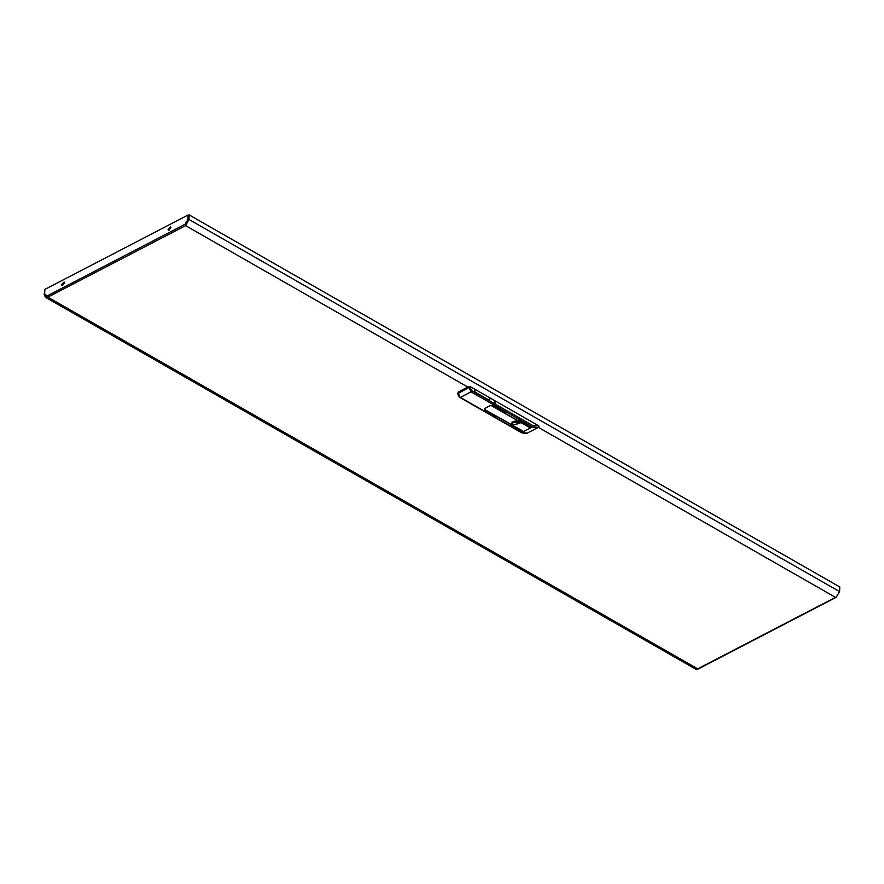 <?xml version="1.0" encoding="UTF-8"?>
<svg xmlns="http://www.w3.org/2000/svg" width="884" height="884" viewBox="0 0 884 884"><rect width="100%" height="100%" fill="white"/><g stroke="black" fill="none" stroke-linecap="round" stroke-linejoin="round"><path stroke-width="1.33" d="M518.643 421.712L511.438 423.071L512.698 424.806L519.903 423.447L518.643 421.712M538.798 425.834L495.195 400.883L494.278 405.215L495.051 403.955L533.196 425.768L538.798 425.834L538.975 426.762M496.156 417.149L485.493 410.994L496.167 416.751M522.124 430.994L486.421 410.507L522.135 430.607M521.206 431.48L510.554 425.314L521.217 431.083M505.04 412.53L494.388 406.375L505.062 412.143M530.102 426.861L519.438 420.707L530.113 426.475M529.173 427.337L493.471 406.85L529.196 426.95M492.289 406.242L494.278 405.215L492.664 406.054L490.366 405.535L484.41 408.629L485.239 409.9L483.625 410.74L485.603 409.712L484.487 408.673L490.443 405.579L492.311 405.844M470.244 386.617L470.189 387.711L468.708 387.667L457.824 393.612L458.166 392.142L459.923 397.491L521.284 432.585L532.422 427.027L470.995 391.888L468.752 386.573L470.244 386.617L474.962 389.314L474.83 392.164L475.437 392.463M488.377 399.855L489.67 400.651L489.802 397.811L495.195 400.883L495.051 403.955L471.769 390.64L470.995 391.888L460.409 397.469L521.759 432.552L527.229 433.105L537.892 427.569L532.422 427.027L533.196 425.768M458.166 392.142L468.752 386.573M489.802 397.811L474.962 389.314M515.018 420.961L516.554 421.149M517.151 421.149L517.803 422.917L518.985 422.309L518.322 421.546M512.024 421.977L519.416 422.309M517.085 422.508L516.864 421.082M513.184 421.314L516.797 422.475M517.88 421.359L517.803 422.917M61.537 284.571L64.046 281.985L64.477 283.046L61.968 285.62L61.537 284.571M64.344 282.316L62.41 285.709M170.977 227.774L170.535 226.724L168.037 229.299L168.468 230.359L170.977 227.774M168.899 230.448L170.844 227.055M47.161 295.864L44.598 294.041L44.808 289.399L188.06 215.066L187.839 219.707L184.988 224.348L47.161 295.864L47.88 297.168L45.427 297.223L44.2 294.604L44.786 289.808M836.33 596.921L839.59 591.606L188.988 219.475L185.728 224.779L188.181 220.779M839.59 591.606L839.8 587.009L189.198 214.878L188.458 215.254L188.259 219.851M467.846 387.048L185.684 225.663L184.988 224.348L185.684 225.663L188.988 219.475L189.198 214.878M47.294 296.494L45.946 296.317L44.896 294.25L44.2 294.604M45.427 297.223L695.631 669.122L698.25 668.934L836.065 597.418M489.67 400.651L474.83 392.164M470.189 387.711L471.769 390.64M457.824 393.612L458.376 395.844L459.923 397.491M185.684 225.663L47.88 297.168L697.73 668.879L835.535 597.363L538.29 427.348M527.229 433.105L524.787 433.646L521.284 432.585M489.261 400.22L475.028 392.076"/></g></svg>
